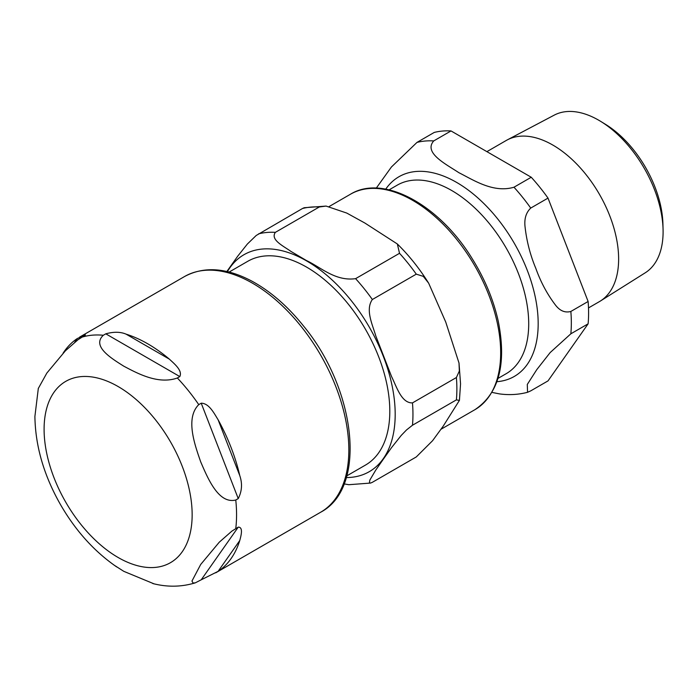 <?xml version="1.0" encoding="UTF-8"?>
<svg xmlns="http://www.w3.org/2000/svg" width="698" height="698" viewBox="0 0 698 698"><rect width="100%" height="100%" fill="white"/><g stroke="black" fill="none" stroke-linecap="round" stroke-linejoin="round"><path stroke-width="1.05" d="M229.127 272.063L247.773 261.296A117.665 67.933 60 0 1 338.443 292.82A117.665 67.933 60 0 1 389.807 411.235A117.665 67.933 60 0 1 365.438 465.104L346.801 475.87M302.531 208.484L304.215 207.734L326.071 206.076L319.291 206.983A137.838 79.581 -120 0 0 302.531 208.484L256.21 235.479L247.362 244.038L237.73 256.166L226.859 271.513M456.396 399.884L412.474 425.239L406.506 429.959L401.219 435.439L391.587 447.566L383.534 458.9L375.777 470.059L369.853 480.058L369.408 482.737L370.568 483.077L372.357 482.309L416.278 456.946L432.586 440.7L443.221 426.129L459.415 400.399L456.396 399.884A137.838 79.581 -120 0 0 456.876 388.987A137.838 79.581 -120 0 0 456.396 377.531L459.354 371.022L459.005 363.03L445.734 322.048L428.651 283.161L423.276 276.338L416.278 274.157A137.838 79.581 -120 0 0 399.518 253.304L397.354 243.986L364.827 223.011L346.775 213.073L326.071 206.076M416.278 274.157L372.357 299.512C365.194 309.633 372.392 324.3 375.777 335.869L391.587 376.615C396.778 387.146 401.507 403.243 412.474 402.894L456.396 377.531M319.291 206.983L275.37 232.347C270.1 239.763 283.275 245.94 290.944 251.411L306.605 260.624C320.818 267.264 335.372 281.495 355.596 278.659L399.518 253.304M370.69 483.051L348.817 484.709L344.088 483.897M201.225 579.802L195.353 582.821L193.067 583.057L191.959 581.05L200.71 564.455L219.268 542.198L231.823 531.169L238.236 527.147C243.454 527.016 241.046 535.794 239.763 540.54A136.093 78.577 60 0 1 218.108 571.348L201.225 579.802L238.236 527.147M238.236 498.599L235.767 500.021C218.5 504.253 207.795 478.322 200.71 461.884C194.777 444.766 185.127 418.242 198.756 404.631L201.225 403.2C209.034 403.261 214.059 413.225 218.108 419.768A136.093 78.577 60 0 1 239.763 475.574C242.503 483.54 241.997 491.209 238.236 498.599L201.225 403.2M179.814 376.571L177.344 377.993C158.254 384.807 137.375 373.36 123.782 366.18C111.34 358.327 91.517 346.278 103.321 335.258L105.791 333.827C113.739 331.655 120.501 331.768 126.085 334.15A136.093 78.577 60 0 1 147.732 343.8A136.093 78.577 60 0 1 169.387 359.156C174.291 363.754 182.754 370.568 179.814 376.571L105.791 333.827M63.09 353.188A136.093 78.577 60 0 1 77.356 338.504L85.444 334.961L77.958 339.769L65.403 350.797L46.853 373.055L38.277 388.498M114.01 565.066L123.782 571.33L153.9 583.798M663.065 229.31L662.917 223.718A83.847 48.415 -120 0 0 605.559 124.375L600.786 121.443A91.045 52.568 60 0 1 663.065 229.31A91.045 52.568 60 0 1 663.1 231.719A91.045 52.568 60 0 1 645.231 272.805L600.367 301.039A93.07 53.729 -120 0 0 618.629 259.045A93.07 53.729 -120 0 0 578.677 166.089A93.07 53.729 -120 0 0 507.324 139.879A93.07 53.729 -120 0 0 506.286 140.446L486.899 151.641M507.324 139.879L554.212 115.144A91.045 52.568 60 0 1 600.786 121.443M588.51 307.914L599.355 301.649A93.07 53.729 -120 0 0 600.367 301.039M530.733 390.871L527.566 392.293L527.287 384.45L536.762 369.661L550.181 352.551L570.851 333.801L588.117 323.828L548.009 380.899L530.733 390.871M451.021 130.936L531.248 177.248L513.972 187.221C493.303 193.337 473.401 179.971 458.9 172.703C446.301 164.327 423.163 152.836 433.755 140.909L451.021 130.936A137.838 79.581 -120 0 0 434.261 132.428L416.985 142.401L391.412 167.005L376.292 188.102M491.968 392.398L499.393 393.881C509.043 395.216 518.44 394.684 527.566 392.293M570.851 311.456C564.944 313.044 559.726 310.802 555.198 304.712C547.153 294.085 540.697 281.983 535.828 268.398C530.305 255.206 526.72 241.438 525.088 227.112C524.102 218.98 525.987 212.628 530.733 208.074L548.009 198.101L588.117 301.484L570.851 311.456A137.838 79.581 -120 0 1 570.851 333.801M548.009 198.101A137.838 79.581 -120 0 0 531.248 177.248M588.117 323.828A137.838 79.581 -120 0 0 588.117 301.484M346.304 477.563A125.274 72.33 -120 0 0 395.19 414.342A125.274 72.33 -120 0 0 327.004 275.44A125.274 72.33 -120 0 0 227.417 271.635M412.474 425.239A137.838 79.581 -120 0 0 412.954 414.342A137.838 79.581 -120 0 0 412.474 402.894M372.357 299.512A137.838 79.581 -120 0 0 355.596 278.659M275.37 232.347A137.838 79.581 -120 0 0 258.609 233.839M412.701 200.37A124.401 71.824 60 0 1 493.975 309.991A124.401 71.824 60 0 1 474.91 409.682C498.93 393.524 506.731 364.103 498.302 321.429C493.495 299.747 484.717 278.703 471.979 258.321C439.086 204.662 383.315 173.977 350.501 194.21A124.401 71.824 60 0 1 412.701 200.37M218.108 571.348L239.763 540.54M239.763 475.574L218.108 419.768M169.387 359.156L126.085 334.15M77.356 338.504L74.686 342.299M235.767 500.021A136.093 78.577 60 0 1 235.767 528.569M177.344 377.993A136.093 78.577 60 0 1 198.756 404.631M81.91 337.169A136.093 78.577 60 0 1 103.321 335.258M44.096 429.279A104.691 60.438 60 0 1 118.128 386.544A104.691 60.438 60 0 1 192.151 514.758A104.691 60.438 60 0 1 118.128 557.493A104.691 60.438 60 0 1 44.096 429.279M184.56 276.521A136.093 78.577 60 0 1 252.606 283.257A136.093 78.577 60 0 1 341.514 403.182A136.093 78.577 60 0 1 320.652 512.236C367.523 487.701 356.032 389.275 303.342 325.774C287.532 306.09 270.379 291.214 251.891 281.146C226.44 267.666 203.991 266.121 184.56 276.521L79.624 337.099M389.118 189.847L397.284 185.127A108.879 62.864 60 0 1 481.184 214.295A108.879 62.864 60 0 1 528.709 323.863A108.879 62.864 60 0 1 506.155 373.709L497.997 378.421M496.915 381.693A115.31 66.572 -120 0 0 538.175 323.654A115.31 66.572 -120 0 0 477.476 197.578A115.31 66.572 -120 0 0 385.75 189.141M530.733 208.074A137.838 79.581 -120 0 0 513.972 187.221M433.755 140.909A137.838 79.581 -120 0 0 416.985 142.401M397.354 243.986C409.011 255.433 419.437 268.494 428.642 283.161M459.014 363.039L460.549 383.856L459.424 400.408M350.501 194.21L329.159 206.529M474.91 409.682L441.023 429.244M195.353 582.821C181.471 587.044 167.276 587.28 152.766 583.528M38.338 388.254L34.9 416.462C35.354 446.205 43.983 475.766 60.796 505.134C75.873 531.073 94.527 551.682 116.749 566.959M215.717 572.822L320.652 512.236"/></g></svg>
